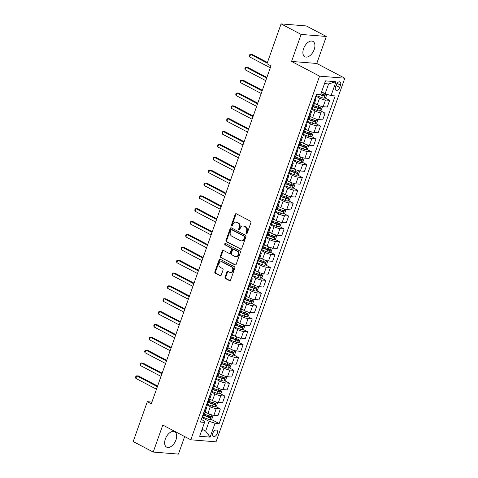 <?xml version="1.0" encoding="UTF-8"?>
<svg xmlns="http://www.w3.org/2000/svg" width="478" height="478" viewBox="0 0 478 478"><rect width="100%" height="100%" fill="white"/><g stroke="black" fill="none" stroke-linecap="round" stroke-linejoin="round"><path stroke-width="0.72" d="M246.319 233.784A0.765 0.603 -85.4 0 0 247.12 233.366L250.914 222.634A1.093 0.86 -85.4 0 0 250.49 221.212L236.335 213.78A1.093 0.86 -85.4 0 0 235.194 214.371L231.394 225.102A0.765 0.603 -85.4 0 0 232.493 225.682L232.989 224.29A3.495 2.76 -85.4 0 1 235.785 222.133A3.495 2.76 -85.4 0 1 236.646 222.384L237.829 223.005A3.495 2.76 -85.4 0 1 239.197 227.558L238.707 228.944A0.765 0.603 -85.4 0 0 239.807 229.524L240.297 228.131A3.495 2.76 -85.4 0 1 243.099 225.975A3.495 2.76 -85.4 0 1 243.959 226.225L245.136 226.847A3.495 2.76 -85.4 0 1 246.511 231.4L246.015 232.786A0.765 0.603 -85.4 0 0 246.319 233.784M175.97 439.88A8.682 5.055 117.7 0 0 174.697 431.765A8.682 5.055 117.7 0 0 165.34 439.019A8.682 5.055 117.7 0 0 166.619 447.133A8.682 5.055 117.7 0 0 175.97 439.88M314.213 49.503A8.682 5.055 117.7 0 0 312.935 41.389A8.682 5.055 117.7 0 0 303.584 48.642A8.682 5.055 117.7 0 0 304.856 56.757A8.682 5.055 117.7 0 0 314.213 49.503M217.239 433.462A3.561 2.073 117.7 0 0 216.713 430.134A3.561 2.073 117.7 0 0 212.877 433.11A3.561 2.073 117.7 0 0 213.403 436.438A3.561 2.073 117.7 0 0 217.239 433.462M225.048 277.126A1.093 0.86 -85.4 0 0 225.479 278.549L229.446 280.634A1.093 0.86 -85.4 0 0 230.587 280.036L234.812 268.122A1.093 0.86 -85.4 0 0 234.381 266.7L220.233 259.261A1.093 0.86 -85.4 0 0 219.085 259.859L214.867 271.773A1.093 0.86 -85.4 0 0 215.297 273.195L220.089 275.716A1.093 0.86 -85.4 0 0 221.236 275.119L223.041 270.022A1.093 0.86 -85.4 0 0 222.611 268.6L220.233 267.351A2.922 2.306 -85.4 0 1 218.96 263.993A2.922 2.306 -85.4 0 1 221.428 261.735A2.922 2.306 -85.4 0 1 222.145 261.95L231.46 266.844A2.922 2.306 -85.4 0 1 232.738 270.201A2.922 2.306 -85.4 0 1 230.271 272.46A2.922 2.306 -85.4 0 1 229.548 272.245L227.994 271.432A1.093 0.86 -85.4 0 0 226.853 272.024L225.048 277.126L225.73 277.18A1.093 0.86 -85.4 0 0 226.16 278.602L230.061 280.652M162.789 425.056L153.223 452.057L133.201 441.535L147.32 401.675L151.323 403.779L270.984 65.862L266.981 63.759L281.094 23.9L301.116 34.422L291.556 61.423L319.585 76.157L190.818 439.79L162.789 425.056M240.565 249.235A1.093 0.86 -85.4 0 0 241.713 248.638L245.931 236.724A1.093 0.86 -85.4 0 0 245.501 235.301L231.352 227.863A1.093 0.86 -85.4 0 0 230.205 228.46L225.986 240.374A1.093 0.86 -85.4 0 0 226.417 241.796L241.115 249.277M240.368 252.426L236.15 264.34A1.093 0.86 -85.4 0 1 235.009 264.932L220.854 257.499A1.093 0.86 -85.4 0 1 220.43 256.077L222.234 250.974A1.093 0.86 -85.4 0 1 223.375 250.376L229.117 253.394A1.093 0.86 -85.4 0 0 230.259 252.796L231.46 249.414A1.093 0.86 -85.4 0 0 231.029 247.992L225.054 244.856A0.765 0.603 -85.4 0 1 225.556 243.439L239.938 250.998A1.093 0.86 -85.4 0 1 240.368 252.426M336.285 84.809L335.484 87.074A3.448 2.008 117.7 0 0 335.992 90.3A3.448 2.008 117.7 0 0 339.709 87.414L340.509 85.156A3.448 2.008 117.7 0 0 340.007 81.929A3.448 2.008 117.7 0 0 336.285 84.809M319.585 76.157L344.799 78.201L216.026 441.833L190.818 439.79M335.98 81.72L331.063 95.606L325.136 93.7L328.595 83.931L335.98 81.72L325.488 80.872L320.571 94.758L316.448 94.423L200.431 422.05L204.554 422.385L204.076 420.921L201.34 419.481M210.971 419.26L219.169 423.568L335.186 95.941L331.063 95.606M219.169 423.568L215.046 423.233L210.129 437.119L199.637 436.271L204.554 422.385M291.556 61.423L316.765 63.466L326.331 36.465L301.116 34.422M326.331 36.465L306.308 25.943L281.094 23.9M153.223 452.057L178.437 454.1L184.651 436.545M316.765 63.466L344.799 78.201M151.938 402.052L147.32 401.675M328.595 83.931L324.52 83.596M325.136 93.7L321.604 91.842M202.122 429.244L205.654 431.102L209.113 421.327L202.009 417.593M215.524 406.402L220.358 408.941L217.986 415.627L213.869 415.292A4.451 0.872 -160.5 0 1 207.936 413.386L205.217 411.958M220.358 408.941L216.235 408.606A4.451 0.872 -160.5 0 1 210.308 406.7L206.562 404.735M220.077 393.543L224.911 396.083L222.545 402.769L218.422 402.434A4.451 0.872 -160.5 0 1 212.489 400.528L209.734 399.082M224.911 396.083L220.788 395.748A4.451 0.872 -160.5 0 1 214.861 393.842L211.115 391.876M224.63 380.685L229.464 383.225L227.098 389.911L222.975 389.576A4.451 0.872 -160.5 0 1 217.042 387.67L214.329 386.242M229.464 383.225L225.341 382.89A4.451 0.872 -160.5 0 1 219.414 380.984L215.668 379.018M229.183 367.827L234.017 370.366L231.651 377.052L227.528 376.718A4.451 0.872 -160.5 0 1 221.595 374.812L218.882 373.384M234.017 370.366L229.894 370.032A4.451 0.872 -160.5 0 1 223.967 368.126L220.221 366.16M233.736 354.969L238.57 357.508L236.204 364.194L232.081 363.86A4.451 0.872 -160.5 0 1 226.154 361.954L223.435 360.526M238.57 357.508L234.447 357.174A4.451 0.872 -160.5 0 1 228.52 355.268L224.774 353.302M238.289 342.111L243.123 344.65L240.757 351.336L236.634 351.001A4.451 0.872 -160.5 0 1 230.707 349.095L227.988 347.667M243.123 344.65L239 344.315A4.451 0.872 -160.5 0 1 233.073 342.409L229.326 340.444M242.842 329.252L247.676 331.792L245.31 338.478L241.187 338.143A4.451 0.872 -160.5 0 1 235.26 336.237L232.505 334.791M247.676 331.792L243.553 331.457A4.451 0.872 -160.5 0 1 237.626 329.551L233.879 327.585M247.395 316.394L252.229 318.934L249.863 325.62L245.74 325.285A4.451 0.872 -160.5 0 1 239.813 323.379L237.094 321.951M252.229 318.934L248.106 318.599A4.451 0.872 -160.5 0 1 242.179 316.693L238.432 314.727M251.948 303.536L256.782 306.075L254.416 312.761L250.293 312.427A4.451 0.872 -160.5 0 1 244.366 310.521L241.647 309.093M256.782 306.075L252.659 305.741A4.451 0.872 -160.5 0 1 246.732 303.835L242.985 301.869M256.501 290.678L261.335 293.217L258.968 299.903L254.846 299.569A4.451 0.872 -160.5 0 1 248.919 297.663L246.2 296.235M261.335 293.217L257.212 292.883A4.451 0.872 -160.5 0 1 251.285 290.977L247.538 289.011M261.054 277.82L265.887 280.359L263.521 287.045L259.399 286.71A4.451 0.872 -160.5 0 1 253.471 284.804L250.753 283.376M265.887 280.359L261.765 280.024A4.451 0.872 -160.5 0 1 255.838 278.118L252.097 276.153M265.607 264.961L270.44 267.501L268.074 274.187L263.952 273.852A4.451 0.872 -160.5 0 1 258.024 271.946L255.27 270.5M270.44 267.501L266.324 267.166A4.451 0.872 -160.5 0 1 260.391 265.26L256.65 263.294M270.16 252.103L274.999 254.643L272.627 261.329L268.505 260.994A4.451 0.872 -160.5 0 1 262.577 259.088L259.859 257.66M274.999 254.643L270.877 254.308A4.451 0.872 -160.5 0 1 264.943 252.402L261.203 250.436M274.719 239.245L279.552 241.784L277.18 248.47L273.058 248.136A4.451 0.872 -160.5 0 1 267.13 246.23L264.412 244.802M279.552 241.784L275.43 241.45A4.451 0.872 -160.5 0 1 269.496 239.544L265.756 237.578M279.272 226.387L284.105 228.926L281.733 235.612L277.61 235.278A4.451 0.872 -160.5 0 1 271.683 233.372L268.965 231.944M284.105 228.926L279.983 228.592A4.451 0.872 -160.5 0 1 274.049 226.686L270.309 224.72M283.824 213.529L288.658 216.068L286.286 222.754L282.169 222.419A4.451 0.872 -160.5 0 1 276.236 220.513L273.518 219.085M288.658 216.068L284.535 215.733A4.451 0.872 -160.5 0 1 278.608 213.827L274.862 211.862M288.377 200.67L293.211 203.21L290.845 209.896L286.722 209.561A4.451 0.872 -160.5 0 1 280.789 207.655L278.035 206.209M293.211 203.21L289.088 202.875A4.451 0.872 -160.5 0 1 283.161 200.969L279.415 199.003M292.93 187.812L297.764 190.352L295.398 197.038L291.275 196.703A4.451 0.872 -160.5 0 1 285.342 194.797L282.629 193.369M297.764 190.352L293.641 190.017A4.451 0.872 -160.5 0 1 287.714 188.111L283.968 186.145M297.483 174.954L302.317 177.493L299.951 184.179L295.828 183.845A4.451 0.872 -160.5 0 1 289.895 181.939L287.182 180.511M302.317 177.493L298.194 177.159A4.451 0.872 -160.5 0 1 292.267 175.253L288.521 173.287M302.036 162.096L306.87 164.635L304.504 171.321L300.381 170.987A4.451 0.872 -160.5 0 1 294.454 169.081L291.735 167.653M306.87 164.635L302.747 164.301A4.451 0.872 -160.5 0 1 296.82 162.395L293.074 160.429M306.589 149.238L311.423 151.777L309.057 158.463L304.934 158.128A4.451 0.872 -160.5 0 1 299.007 156.222L296.288 154.794M311.423 151.777L307.3 151.442A4.451 0.872 -160.5 0 1 301.373 149.536L297.627 147.571M311.142 136.379L315.976 138.919L313.61 145.605L309.487 145.27A4.451 0.872 -160.5 0 1 303.56 143.364L300.805 141.918M315.976 138.919L311.853 138.584A4.451 0.872 -160.5 0 1 305.926 136.678L302.18 134.712M315.695 123.521L320.529 126.061L318.163 132.747L314.04 132.412A4.451 0.872 -160.5 0 1 308.113 130.506L305.394 129.078M320.529 126.061L316.406 125.726A4.451 0.872 -160.5 0 1 310.479 123.82L306.733 121.854M320.248 110.663L325.082 113.202L322.716 119.888L318.593 119.554A4.451 0.872 -160.5 0 1 312.666 117.648L309.911 116.202M325.082 113.202L320.959 112.868A4.451 0.872 -160.5 0 1 315.032 110.962L311.286 108.996M324.801 97.805L329.635 100.344L327.269 107.03L323.146 106.696A4.451 0.872 -160.5 0 1 317.219 104.79L314.5 103.362M329.635 100.344L325.512 100.01A4.451 0.872 -160.5 0 1 319.585 98.104L315.839 96.138M201.579 430.774L205.654 431.102L210.129 437.119M315.163 98.05A4.451 0.872 -160.5 0 1 316.012 98.964A4.451 0.872 -160.5 0 1 315.02 99.161L314.775 99.137M316.012 98.964L313.646 105.65A4.451 0.872 -160.5 0 1 312.654 105.847L312.409 105.829M310.61 110.908A4.451 0.872 -160.5 0 1 311.459 111.822A4.451 0.872 -160.5 0 1 310.467 112.019L310.222 111.995M311.459 111.822L309.093 118.508A4.451 0.872 -160.5 0 1 308.101 118.705L307.856 118.687M306.057 123.766A4.451 0.872 -160.5 0 1 306.906 124.68A4.451 0.872 -160.5 0 1 305.914 124.878L305.669 124.86M306.906 124.68L304.54 131.366A4.451 0.872 -160.5 0 1 303.548 131.564L303.303 131.546M301.504 136.624A4.451 0.872 -160.5 0 1 302.353 137.539A4.451 0.872 -160.5 0 1 301.361 137.736L301.116 137.718M302.353 137.539L299.987 144.225A4.451 0.872 -160.5 0 1 298.995 144.422L298.75 144.404M296.952 149.483A4.451 0.872 -160.5 0 1 297.8 150.397A4.451 0.872 -160.5 0 1 296.808 150.594L296.563 150.576M297.8 150.397L295.434 157.083A4.451 0.872 -160.5 0 1 294.442 157.28L294.197 157.262M292.399 162.341A4.451 0.872 -160.5 0 1 293.247 163.255A4.451 0.872 -160.5 0 1 292.255 163.452L292.01 163.434M293.247 163.255L290.881 169.941A4.451 0.872 -160.5 0 1 289.889 170.138L289.644 170.12M287.846 175.199A4.451 0.872 -160.5 0 1 288.694 176.113A4.451 0.872 -160.5 0 1 287.702 176.31L287.457 176.292M288.694 176.113L286.328 182.799A4.451 0.872 -160.5 0 1 285.336 182.996L285.091 182.978M283.293 188.057A4.451 0.872 -160.5 0 1 284.141 188.971A4.451 0.872 -160.5 0 1 283.149 189.169L282.904 189.151M284.141 188.971L281.775 195.657A4.451 0.872 -160.5 0 1 280.783 195.855L280.538 195.837M278.74 200.915A4.451 0.872 -160.5 0 1 279.588 201.83A4.451 0.872 -160.5 0 1 278.596 202.027L278.351 202.009M279.588 201.83L277.222 208.516A4.451 0.872 -160.5 0 1 276.224 208.713L275.985 208.695M274.181 213.774A4.451 0.872 -160.5 0 1 275.035 214.688A4.451 0.872 -160.5 0 1 274.043 214.885L273.798 214.867M275.035 214.688L272.663 221.374A4.451 0.872 -160.5 0 1 271.671 221.571L271.432 221.553M269.628 226.632A4.451 0.872 -160.5 0 1 270.482 227.546A4.451 0.872 -160.5 0 1 269.49 227.743L269.245 227.725M270.482 227.546L268.11 234.232A4.451 0.872 -160.5 0 1 267.118 234.429L266.879 234.411M265.075 239.49A4.451 0.872 -160.5 0 1 265.929 240.404A4.451 0.872 -160.5 0 1 264.937 240.601L264.692 240.583M265.929 240.404L263.557 247.09A4.451 0.872 -160.5 0 1 262.565 247.287L262.32 247.269M260.522 252.348A4.451 0.872 -160.5 0 1 261.376 253.262A4.451 0.872 -160.5 0 1 260.379 253.46L260.14 253.442M261.376 253.262L259.004 259.948A4.451 0.872 -160.5 0 1 258.012 260.146L257.767 260.128M255.969 265.206A4.451 0.872 -160.5 0 1 256.823 266.121A4.451 0.872 -160.5 0 1 255.826 266.318L255.587 266.3M256.823 266.121L254.451 272.807A4.451 0.872 -160.5 0 1 253.46 273.004L253.215 272.986M251.416 278.065A4.451 0.872 -160.5 0 1 252.264 278.979A4.451 0.872 -160.5 0 1 251.273 279.176L251.034 279.158M252.264 278.979L249.898 285.665A4.451 0.872 -160.5 0 1 248.907 285.862L248.662 285.844M246.863 290.923A4.451 0.872 -160.5 0 1 247.712 291.837A4.451 0.872 -160.5 0 1 246.72 292.034L246.481 292.016M247.712 291.837L245.345 298.523A4.451 0.872 -160.5 0 1 244.354 298.72L244.109 298.702M242.31 303.781A4.451 0.872 -160.5 0 1 243.159 304.695A4.451 0.872 -160.5 0 1 242.167 304.892L241.922 304.874M243.159 304.695L240.793 311.381A4.451 0.872 -160.5 0 1 239.801 311.578L239.556 311.56M237.757 316.639A4.451 0.872 -160.5 0 1 238.606 317.553A4.451 0.872 -160.5 0 1 237.614 317.75L237.369 317.733M238.606 317.553L236.24 324.239A4.451 0.872 -160.5 0 1 235.248 324.437L235.003 324.419M233.204 329.497A4.451 0.872 -160.5 0 1 234.053 330.412A4.451 0.872 -160.5 0 1 233.061 330.609L232.816 330.591M234.053 330.412L231.687 337.098A4.451 0.872 -160.5 0 1 230.695 337.295L230.45 337.277M228.651 342.356A4.451 0.872 -160.5 0 1 229.5 343.27A4.451 0.872 -160.5 0 1 228.508 343.467L228.263 343.449M229.5 343.27L227.134 349.956A4.451 0.872 -160.5 0 1 226.142 350.153L225.897 350.135M224.098 355.214A4.451 0.872 -160.5 0 1 224.947 356.128A4.451 0.872 -160.5 0 1 223.955 356.325L223.71 356.307M224.947 356.128L222.581 362.814A4.451 0.872 -160.5 0 1 221.589 363.011L221.344 362.993M219.545 368.072A4.451 0.872 -160.5 0 1 220.394 368.986A4.451 0.872 -160.5 0 1 219.402 369.183L219.157 369.165M220.394 368.986L218.028 375.672A4.451 0.872 -160.5 0 1 217.036 375.869L216.791 375.851M214.992 380.93A4.451 0.872 -160.5 0 1 215.841 381.844A4.451 0.872 -160.5 0 1 214.849 382.041L214.604 382.024M215.841 381.844L213.475 388.53A4.451 0.872 -160.5 0 1 212.483 388.728L212.238 388.71M210.44 393.788A4.451 0.872 -160.5 0 1 211.288 394.703A4.451 0.872 -160.5 0 1 210.296 394.9L210.051 394.882M211.288 394.703L208.922 401.389A4.451 0.872 -160.5 0 1 207.924 401.586L207.685 401.568M205.881 406.647A4.451 0.872 -160.5 0 1 206.735 407.561A4.451 0.872 -160.5 0 1 205.743 407.758L205.498 407.74M206.735 407.561L204.369 414.247A4.451 0.872 -160.5 0 1 203.371 414.444L203.132 414.426M209.113 421.327L215.046 423.233M246.857 233.73A0.765 0.603 -85.4 0 1 246.696 232.84L247.192 231.454A3.495 2.76 -85.4 0 0 245.817 226.901L245.136 226.847M243.099 225.975L243.78 226.028A3.495 2.76 -85.4 0 1 244.64 226.279L245.817 226.901M235.785 222.133L236.467 222.186A3.495 2.76 -85.4 0 1 237.327 222.437L238.51 223.059A3.495 2.76 -85.4 0 1 239.878 227.612L239.388 228.998A0.765 0.603 -85.4 0 0 239.544 229.888M236.407 213.815A1.093 0.86 -85.4 0 0 235.875 214.431L232.075 225.156A0.765 0.603 -85.4 0 0 232.236 226.046M231.418 227.898A1.093 0.86 -85.4 0 0 230.886 228.514L226.668 240.428A1.093 0.86 -85.4 0 0 227.098 241.85L241.181 249.253M244.437 237.255A0.765 0.603 -85.4 0 0 244.133 236.257L231.716 229.733A0.765 0.603 -85.4 0 0 230.916 230.151L230.396 231.615A3.495 2.76 -85.4 0 0 231.764 236.168L240.255 240.625A3.495 2.76 -85.4 0 0 241.121 240.882A3.495 2.76 -85.4 0 0 243.917 238.719L244.437 237.255L245.118 237.309A0.765 0.603 -85.4 0 0 244.814 236.311L244.133 236.257M232.009 229.757A0.765 0.603 -85.4 0 1 232.398 229.787L244.814 236.311M241.121 240.882L241.802 240.936A3.495 2.76 -85.4 0 0 244.599 238.773L243.917 238.719M245.118 237.309L244.599 238.773M235.618 264.955L220.854 257.499M223.447 250.412A1.093 0.86 -85.4 0 0 222.915 251.028L221.111 256.13A1.093 0.86 -85.4 0 0 221.535 257.552M229.386 253.471L230.067 253.531A1.093 0.86 -85.4 0 0 230.94 252.856L232.141 249.468A1.093 0.86 -85.4 0 0 231.711 248.046L225.054 244.856M225.724 243.529A0.765 0.603 -85.4 0 0 225.736 244.909M235.068 256.525A2.922 2.306 -85.4 0 0 235.791 256.734A2.922 2.306 -85.4 0 0 238.259 254.475A2.922 2.306 -85.4 0 0 236.98 251.123L233.7 249.397A1.093 0.86 -85.4 0 0 232.559 249.994L231.358 253.376A1.093 0.86 -85.4 0 0 231.788 254.798L235.068 256.525M235.791 256.734L236.473 256.794A2.922 2.306 -85.4 0 0 238.94 254.535A2.922 2.306 -85.4 0 0 237.662 251.177L236.98 251.123M233.431 249.319L234.112 249.373A1.093 0.86 -85.4 0 1 234.381 249.45L237.662 251.177M228.066 271.468A1.093 0.86 -85.4 0 0 227.534 272.084L225.73 277.18M230.271 272.46L230.952 272.514A2.922 2.306 -85.4 0 0 233.419 270.255A2.922 2.306 -85.4 0 0 232.147 266.897L231.46 266.844M221.428 261.735L222.109 261.795A2.922 2.306 -85.4 0 1 222.826 262.004L232.147 266.897M220.298 259.297A1.093 0.86 -85.4 0 0 219.766 259.918L215.548 271.833A1.093 0.86 -85.4 0 0 215.978 273.255L220.705 275.74M326.868 94.256L325.805 97.273L324.078 98.187A2.952 0.58 -160.5 0 1 321.64 97.566L316.544 95.696A8.514 1.667 -160.5 0 1 316.06 95.516M267.441 62.469L252.294 54.51L250.591 54.373L249.683 56.942L270.303 67.78M319.836 94.698L322.333 95.612A2.952 0.58 19.5 0 0 324.156 96.138L324.598 94.907A2.952 0.58 -160.5 0 1 322.77 94.375L320.941 93.706M323.875 94.734L323.003 95.534L320.601 94.674M267.214 63.108L250.591 54.373L249.791 54.635L249.426 55.663L249.683 56.942M316.4 104.359L314.369 103.618M321.849 106.48L322.339 107.042L321.252 110.131L319.519 111.045A2.952 0.58 -160.5 0 1 317.087 110.424L311.991 108.554A8.514 1.667 -160.5 0 1 311.507 108.375M266.891 77.43L247.741 67.368L246.039 67.231L245.13 69.8L265.75 80.639M312.2 106.421A8.514 1.667 19.5 0 0 312.684 106.6L317.78 108.47A2.952 0.58 19.5 0 0 319.603 108.996L320.039 107.765A2.952 0.58 -160.5 0 1 318.217 107.233L313.676 105.572M319.322 107.592L318.45 108.392L312.851 106.361A7.068 1.386 -160.5 0 1 312.295 106.152M266.664 78.069L246.039 67.231L245.238 67.494L244.873 68.521L245.13 69.8M311.847 117.218L309.81 116.477M317.296 119.339L317.786 119.9L316.699 122.989L314.966 123.904A2.952 0.58 -160.5 0 1 312.534 123.282L307.438 121.412A8.514 1.667 -160.5 0 1 306.954 121.233M262.338 90.288L243.188 80.226L241.486 80.089L240.577 82.658L261.197 93.497M307.647 119.279A8.514 1.667 19.5 0 0 308.131 119.458L313.227 121.328A2.952 0.58 19.5 0 0 315.05 121.86L315.486 120.623A2.952 0.58 -160.5 0 1 313.664 120.092L309.123 118.43M314.769 120.45L313.897 121.251L308.298 119.219A7.068 1.386 -160.5 0 1 307.742 119.01M262.111 90.928L241.486 80.089L240.685 80.352L240.32 81.379L240.577 82.658M307.288 130.076L305.257 129.335M312.743 132.197L313.233 132.759L312.14 135.848L310.413 136.762A2.952 0.58 -160.5 0 1 307.981 136.14L302.885 134.27A8.514 1.667 -160.5 0 1 302.401 134.091M257.785 103.146L238.636 93.085L236.933 92.947L236.024 95.516L256.644 106.355M303.094 132.137A8.514 1.667 19.5 0 0 303.578 132.316L308.674 134.187A2.952 0.58 19.5 0 0 310.497 134.718L310.933 133.482A2.952 0.58 -160.5 0 1 309.111 132.95L304.57 131.289M310.21 133.308L309.344 134.109L303.745 132.077A7.068 1.386 -160.5 0 1 303.189 131.868M257.558 103.786L236.933 92.947L236.132 93.21L235.768 94.238L236.024 95.516M302.735 142.934L300.704 142.193M308.19 145.055L308.68 145.617L307.587 148.706L305.86 149.62A2.952 0.58 -160.5 0 1 303.428 148.999L298.332 147.128A8.514 1.667 -160.5 0 1 297.848 146.949M253.226 116.005L234.083 105.943L232.38 105.805L231.471 108.375L252.091 119.213M298.541 144.995A8.514 1.667 19.5 0 0 299.019 145.175L304.122 147.045A2.952 0.58 19.5 0 0 305.944 147.577L306.38 146.34A2.952 0.58 -160.5 0 1 304.558 145.808L300.017 144.147M305.657 146.166L304.791 146.967L299.192 144.936A7.068 1.386 -160.5 0 1 298.636 144.726M253.005 116.644L232.38 105.805L231.579 106.068L231.215 107.096L231.471 108.375M298.182 155.792L296.151 155.051M303.638 157.913L304.127 158.475L303.034 161.564L301.307 162.478A2.952 0.58 -160.5 0 1 298.875 161.857L293.779 159.987A8.514 1.667 -160.5 0 1 293.295 159.807M248.674 128.863L229.53 118.801L227.827 118.663L226.919 121.233L247.538 132.071M293.988 157.854A8.514 1.667 19.5 0 0 294.466 158.033L299.569 159.903A2.952 0.58 19.5 0 0 301.391 160.435L301.827 159.198A2.952 0.58 -160.5 0 1 300.005 158.666L295.458 157.005M301.104 159.025L300.238 159.825L294.639 157.794A7.068 1.386 -160.5 0 1 294.084 157.585M248.452 129.502L227.827 118.663L227.026 118.926L226.662 119.954L226.919 121.233M293.629 168.65L291.598 167.909M299.085 170.771L299.575 171.333L298.481 174.422L296.754 175.336A2.952 0.58 -160.5 0 1 294.323 174.715L289.226 172.845A8.514 1.667 -160.5 0 1 288.742 172.666M244.121 141.721L224.977 131.659L223.274 131.522L222.366 134.091L242.985 144.93M289.435 170.712A8.514 1.667 19.5 0 0 289.913 170.891L295.016 172.761A2.952 0.58 19.5 0 0 296.838 173.293L297.274 172.056A2.952 0.58 -160.5 0 1 295.452 171.524L290.905 169.863M296.551 171.883L295.685 172.683L290.086 170.652A7.068 1.386 -160.5 0 1 289.531 170.443M243.894 142.36L223.274 131.522L222.473 131.785L222.109 132.812L222.366 134.091M289.076 181.509L287.045 180.768M294.532 183.63L295.022 184.191L293.928 187.28L292.201 188.195A2.952 0.58 -160.5 0 1 289.77 187.573L284.667 185.703A8.514 1.667 -160.5 0 1 284.189 185.524M239.568 154.579L220.424 144.517L218.721 144.38L217.807 146.949L238.432 157.788M284.882 183.57A8.514 1.667 19.5 0 0 285.36 183.749L290.463 185.619A2.952 0.58 19.5 0 0 292.285 186.151L292.721 184.914A2.952 0.58 -160.5 0 1 290.899 184.383L286.352 182.721M291.998 184.741L291.132 185.542L285.533 183.51A7.068 1.386 -160.5 0 1 284.978 183.301M239.341 155.219L218.721 144.38L217.914 144.643L217.55 145.671L217.807 146.949M284.524 194.367L282.492 193.626M289.979 196.488L290.469 197.05L289.375 200.139L287.648 201.053A2.952 0.58 -160.5 0 1 285.217 200.431L280.114 198.561A8.514 1.667 -160.5 0 1 279.636 198.382M235.015 167.437L215.871 157.376L214.168 157.238L213.254 159.807L233.879 170.646M280.323 196.428A8.514 1.667 19.5 0 0 280.807 196.607L285.91 198.478A2.952 0.58 19.5 0 0 287.732 199.009L288.168 197.773A2.952 0.58 -160.5 0 1 286.346 197.241L281.799 195.58M287.445 197.599L286.579 198.4L280.98 196.368A7.068 1.386 -160.5 0 1 280.419 196.159M234.788 168.077L214.168 157.238L213.361 157.501L212.997 158.529L213.254 159.807M279.971 207.225L277.939 206.484M285.426 209.346L285.916 209.908L284.822 212.997L283.096 213.911A2.952 0.58 -160.5 0 1 280.664 213.29L275.561 211.419A8.514 1.667 -160.5 0 1 275.083 211.24M230.462 180.296L211.318 170.234L209.615 170.096L208.701 172.666L229.326 183.504M275.77 209.286A8.514 1.667 19.5 0 0 276.254 209.466L281.357 211.336A2.952 0.58 19.5 0 0 283.179 211.868L283.615 210.631A2.952 0.58 -160.5 0 1 281.793 210.099L277.246 208.438M282.892 210.457L282.026 211.258L276.427 209.227A7.068 1.386 -160.5 0 1 275.866 209.017M230.235 180.935L209.615 170.096L208.808 170.359L208.444 171.387L208.701 172.666M275.418 220.083L273.386 219.342M280.867 222.204L281.363 222.766L280.269 225.855L278.543 226.769A2.952 0.58 -160.5 0 1 276.111 226.148L271.008 224.278A8.514 1.667 -160.5 0 1 270.53 224.098M225.909 193.154L206.765 183.092L205.062 182.954L204.148 185.524L224.774 196.362M271.217 222.145A8.514 1.667 19.5 0 0 271.701 222.324L276.798 224.194A2.952 0.58 19.5 0 0 278.626 224.726L279.062 223.489A2.952 0.58 -160.5 0 1 277.24 222.957L272.693 221.296M278.339 223.316L277.473 224.116L271.868 222.085A7.068 1.386 -160.5 0 1 271.313 221.876M225.682 193.793L205.062 182.954L204.255 183.217L203.891 184.245L204.148 185.524M270.865 232.941L268.833 232.2M276.314 235.062L276.81 235.624L275.716 238.713L273.99 239.627A2.952 0.58 -160.5 0 1 271.558 239.006L266.455 237.136A8.514 1.667 -160.5 0 1 265.971 236.957M221.356 206.012L202.212 195.95L200.509 195.813L199.595 198.382L220.221 209.221M266.664 235.003A8.514 1.667 19.5 0 0 267.148 235.182L272.245 237.052A2.952 0.58 19.5 0 0 274.073 237.584L274.509 236.347A2.952 0.58 -160.5 0 1 272.687 235.815L268.14 234.154M273.786 236.174L272.92 236.974L267.316 234.943A7.068 1.386 -160.5 0 1 266.76 234.734M221.129 206.651L200.509 195.813L199.702 196.076L199.338 197.103L199.595 198.382M266.312 245.8L264.28 245.059M271.761 247.921L272.257 248.482L271.163 251.571L269.437 252.486A2.952 0.58 -160.5 0 1 266.999 251.864L261.902 249.994A8.514 1.667 -160.5 0 1 261.418 249.815M216.803 218.87L197.659 208.808L195.956 208.671L195.042 211.24L215.668 222.079M262.111 247.861A8.514 1.667 19.5 0 0 262.595 248.04L267.692 249.91A2.952 0.58 19.5 0 0 269.52 250.442L269.956 249.205A2.952 0.58 -160.5 0 1 268.128 248.674L263.587 247.012M269.234 249.032L268.367 249.833L262.763 247.801A7.068 1.386 -160.5 0 1 262.207 247.592M216.576 219.51L195.956 208.671L195.149 208.934L194.785 209.962L195.042 211.24M261.759 258.658L259.727 257.917M267.208 260.779L267.704 261.341L266.61 264.43L264.884 265.344A2.952 0.58 -160.5 0 1 262.446 264.722L257.349 262.852A8.514 1.667 -160.5 0 1 256.865 262.673M212.25 231.728L193.106 221.667L191.397 221.529L190.489 224.098L211.115 234.937M257.558 260.719A8.514 1.667 19.5 0 0 258.042 260.898L263.139 262.769A2.952 0.58 19.5 0 0 264.961 263.3L265.404 262.064A2.952 0.58 -160.5 0 1 263.575 261.532L259.034 259.871M264.681 261.89L263.814 262.691L258.21 260.659A7.068 1.386 -160.5 0 1 257.654 260.45M212.023 232.368L191.397 221.529L190.597 221.792L190.232 222.82L190.489 224.098M257.206 271.516L255.174 270.775M262.655 273.637L263.151 274.199L262.058 277.288L260.331 278.202A2.952 0.58 -160.5 0 1 257.893 277.581L252.796 275.71A8.514 1.667 -160.5 0 1 252.312 275.531M207.697 244.587L188.553 234.525L186.844 234.387L185.936 236.957L206.562 247.795M253.005 273.577A8.514 1.667 19.5 0 0 253.489 273.757L258.586 275.627A2.952 0.58 19.5 0 0 260.408 276.159L260.851 274.922A2.952 0.58 -160.5 0 1 259.022 274.39L254.481 272.729M260.128 274.748L259.261 275.549L253.657 273.518A7.068 1.386 -160.5 0 1 253.101 273.308M207.47 245.226L186.844 234.387L186.044 234.65L185.679 235.678L185.936 236.957M252.653 284.374L250.621 283.633M258.102 286.495L258.598 287.057L257.505 290.146L255.778 291.06A2.952 0.58 -160.5 0 1 253.34 290.439L248.243 288.569A8.514 1.667 -160.5 0 1 247.759 288.389M203.144 257.445L183.994 247.383L182.291 247.246L181.383 249.815L202.003 260.653M248.452 286.436A8.514 1.667 19.5 0 0 248.936 286.615L254.033 288.485A2.952 0.58 19.5 0 0 255.855 289.017L256.298 287.78A2.952 0.58 -160.5 0 1 254.469 287.248L249.928 285.587M255.575 287.607L254.702 288.407L249.104 286.376A7.068 1.386 -160.5 0 1 248.548 286.167M202.917 258.084L182.291 247.246L181.491 247.508L181.126 248.536L181.383 249.815M248.1 297.232L246.068 296.491M253.549 299.353L254.039 299.915L252.952 303.004L251.219 303.918A2.952 0.58 -160.5 0 1 248.787 303.297L243.69 301.427A8.514 1.667 -160.5 0 1 243.206 301.248M198.591 270.303L179.441 260.241L177.738 260.104L176.83 262.673L197.45 273.512M243.9 299.294A8.514 1.667 19.5 0 0 244.383 299.473L249.48 301.343A2.952 0.58 19.5 0 0 251.303 301.875L251.739 300.638A2.952 0.58 -160.5 0 1 249.916 300.106L245.375 298.445M251.022 300.465L250.149 301.265L244.551 299.234A7.068 1.386 -160.5 0 1 243.995 299.025M198.364 270.942L177.738 260.104L176.938 260.367L176.573 261.394L176.83 262.673M243.547 310.091L241.51 309.35M248.996 312.212L249.486 312.773L248.399 315.862L246.666 316.777A2.952 0.58 -160.5 0 1 244.234 316.155L239.137 314.285A8.514 1.667 -160.5 0 1 238.653 314.106M194.038 283.161L174.888 273.099L173.185 272.962L172.277 275.531L192.897 286.37M239.347 312.152A8.514 1.667 19.5 0 0 239.831 312.331L244.927 314.201A2.952 0.58 19.5 0 0 246.75 314.733L247.186 313.496A2.952 0.58 -160.5 0 1 245.363 312.965L240.822 311.303M246.469 313.323L245.596 314.124L239.998 312.092A7.068 1.386 -160.5 0 1 239.442 311.883M193.811 283.801L173.185 272.962L172.385 273.225L172.02 274.252L172.277 275.531M238.994 322.949L236.957 322.208M244.443 325.07L244.933 325.632L243.84 328.721L242.113 329.635A2.952 0.58 -160.5 0 1 239.681 329.013L234.584 327.143A8.514 1.667 -160.5 0 1 234.101 326.964M189.485 296.019L170.335 285.958L168.632 285.82L167.724 288.389L188.344 299.228M234.794 325.01A8.514 1.667 19.5 0 0 235.278 325.189L240.374 327.06A2.952 0.58 19.5 0 0 242.197 327.591L242.633 326.355A2.952 0.58 -160.5 0 1 240.81 325.823L236.269 324.162M241.91 326.181L241.043 326.982L235.445 324.95A7.068 1.386 -160.5 0 1 234.889 324.741M189.258 296.659L168.632 285.82L167.832 286.083L167.467 287.111L167.724 288.389M234.435 335.807L232.404 335.066M239.89 337.928L240.38 338.49L239.287 341.579L237.56 342.493A2.952 0.58 -160.5 0 1 235.128 341.872L230.032 340.001A8.514 1.667 -160.5 0 1 229.548 339.822M184.926 308.878L165.782 298.816L164.079 298.678L163.171 301.248L183.791 312.086M230.241 337.868A8.514 1.667 19.5 0 0 230.719 338.048L235.821 339.918A2.952 0.58 19.5 0 0 237.644 340.45L238.08 339.213A2.952 0.58 -160.5 0 1 236.257 338.681L231.716 337.02M237.357 339.039L236.491 339.84L230.892 337.809A7.068 1.386 -160.5 0 1 230.336 337.599M184.705 309.517L164.079 298.678L163.279 298.941L162.914 299.969L163.171 301.248M229.882 348.665L227.851 347.924M235.337 350.786L235.827 351.348L234.734 354.437L233.007 355.351A2.952 0.58 -160.5 0 1 230.575 354.73L225.479 352.866A8.514 1.667 -160.5 0 1 224.995 352.68M180.373 321.736L161.229 311.674L159.527 311.536L158.618 314.106L179.238 324.944M225.688 350.727A8.514 1.667 19.5 0 0 226.166 350.906L231.268 352.776A2.952 0.58 19.5 0 0 233.091 353.308L233.527 352.071A2.952 0.58 -160.5 0 1 231.705 351.539L227.158 349.878M232.804 351.898L231.938 352.698L226.339 350.667A7.068 1.386 -160.5 0 1 225.783 350.458M180.152 322.375L159.527 311.536L158.726 311.799L158.361 312.827L158.618 314.106M225.329 361.523L223.298 360.782M230.784 363.644L231.274 364.206L230.181 367.295L228.454 368.209A2.952 0.58 -160.5 0 1 226.022 367.588L220.926 365.724A8.514 1.667 -160.5 0 1 220.442 365.539M175.82 334.594L156.676 324.532L154.974 324.395L154.065 326.964L174.685 337.803M221.135 363.585A8.514 1.667 19.5 0 0 221.613 363.764L226.715 365.634A2.952 0.58 19.5 0 0 228.538 366.166L228.974 364.929A2.952 0.58 -160.5 0 1 227.152 364.397L222.605 362.736M228.251 364.756L227.385 365.556L221.786 363.525A7.068 1.386 -160.5 0 1 221.23 363.316M175.599 335.233L154.974 324.395L154.173 324.658L153.808 325.685L154.065 326.964M220.776 374.382L218.745 373.641M226.231 376.503L226.721 377.064L225.628 380.153L223.901 381.068A2.952 0.58 -160.5 0 1 221.469 380.446L216.367 378.582A8.514 1.667 -160.5 0 1 215.889 378.397M171.267 347.452L152.124 337.39L150.421 337.253L149.506 339.822L170.132 350.661M216.582 376.443A8.514 1.667 19.5 0 0 217.06 376.622L222.162 378.492A2.952 0.58 19.5 0 0 223.985 379.024L224.421 377.787A2.952 0.58 -160.5 0 1 222.599 377.256L218.052 375.594M223.698 377.614L222.832 378.415L217.233 376.383A7.068 1.386 -160.5 0 1 216.677 376.174M171.04 348.092L150.421 337.253L149.614 337.516L149.25 338.549L149.506 339.822M216.223 387.24L214.192 386.499M221.678 389.361L222.168 389.923L221.075 393.012L219.348 393.926A2.952 0.58 -160.5 0 1 216.916 393.304L211.814 391.44A8.514 1.667 -160.5 0 1 211.336 391.255M166.714 360.31L147.571 350.249L145.868 350.111L144.953 352.68L165.579 363.519M212.029 389.301A8.514 1.667 19.5 0 0 212.507 389.48L217.609 391.351A2.952 0.58 19.5 0 0 219.432 391.882L219.868 390.645A2.952 0.58 -160.5 0 1 218.046 390.114L213.499 388.453M219.145 390.472L218.279 391.273L212.68 389.241A7.068 1.386 -160.5 0 1 212.118 389.032M166.487 360.95L145.868 350.111L145.061 350.374L144.697 351.408L144.953 352.68M211.67 400.098L209.639 399.357M217.126 402.219L217.615 402.781L216.522 405.87L214.795 406.784A2.952 0.58 -160.5 0 1 212.363 406.163L207.261 404.298A8.514 1.667 -160.5 0 1 206.783 404.113M162.161 373.169L143.018 363.107L141.315 362.969L140.401 365.539L161.026 376.377M207.47 402.159A8.514 1.667 19.5 0 0 207.954 402.339L213.057 404.209A2.952 0.58 19.5 0 0 214.879 404.741L215.315 403.504A2.952 0.58 -160.5 0 1 213.493 402.972L208.946 401.311M214.592 403.33L213.726 404.131L208.127 402.1A7.068 1.386 -160.5 0 1 207.566 401.89M161.934 373.808L141.315 362.969L140.508 363.232L140.144 364.266L140.401 365.539M207.117 412.956L205.086 412.215M212.567 415.077L213.063 415.639L211.969 418.728L210.242 419.642A2.952 0.58 -160.5 0 1 207.811 419.021L202.708 417.157A8.514 1.667 -160.5 0 1 202.23 416.971M157.609 386.027L138.465 375.965L136.762 375.828L135.848 378.397L156.473 389.235M202.917 415.018A8.514 1.667 19.5 0 0 203.401 415.197L208.498 417.067A2.952 0.58 19.5 0 0 210.326 417.599L210.762 416.362A2.952 0.58 -160.5 0 1 208.94 415.83L204.393 414.169M210.039 416.189L209.173 416.989L203.568 414.958A7.068 1.386 -160.5 0 1 203.013 414.749M157.381 386.666L136.762 375.828L135.955 376.09L135.591 377.124L135.848 378.397M207.936 413.386L210.308 406.7M212.489 400.528L214.861 393.842M217.042 387.67L219.414 380.984M221.595 374.812L223.967 368.126M226.154 361.954L228.52 355.268M230.707 349.095L233.073 342.409M235.26 336.237L237.626 329.551M239.813 323.379L242.179 316.693M244.366 310.521L246.732 303.835M248.919 297.663L251.285 290.977M253.471 284.804L255.838 278.118M258.024 271.946L260.391 265.26M262.577 259.088L264.943 252.402M267.13 246.23L269.496 239.544M271.683 233.372L274.049 226.686M276.236 220.513L278.608 213.827M280.789 207.655L283.161 200.969M285.342 194.797L287.714 188.111M289.895 181.939L292.267 175.253M294.454 169.081L296.82 162.395M299.007 156.222L301.373 149.536M303.56 143.364L305.926 136.678M308.113 130.506L310.479 123.82M312.666 117.648L315.032 110.962M317.219 104.79L319.585 98.104M312.654 105.847L315.02 99.161M323.146 106.696L325.512 100.01M318.593 119.554L320.959 112.868M308.101 118.705L310.467 112.019M314.04 132.412L316.406 125.726M303.548 131.564L305.914 124.878M309.487 145.27L311.853 138.584M298.995 144.422L301.361 137.736M304.934 158.128L307.3 151.442M294.442 157.28L296.808 150.594M300.381 170.987L302.747 164.301M289.889 170.138L292.255 163.452M295.828 183.845L298.194 177.159M285.336 182.996L287.702 176.31M291.275 196.703L293.641 190.017M280.783 195.855L283.149 189.169M286.722 209.561L289.088 202.875M276.224 208.713L278.596 202.027M282.169 222.419L284.535 215.733M271.671 221.571L274.043 214.885M277.61 235.278L279.983 228.592M267.118 234.429L269.49 227.743M273.058 248.136L275.43 241.45M262.565 247.287L264.937 240.601M268.505 260.994L270.877 254.308M258.012 260.146L260.379 253.46M263.952 273.852L266.324 267.166M253.46 273.004L255.826 266.318M259.399 286.71L261.765 280.024M248.907 285.862L251.273 279.176M254.846 299.569L257.212 292.883M244.354 298.72L246.72 292.034M250.293 312.427L252.659 305.741M239.801 311.578L242.167 304.892M245.74 325.285L248.106 318.599M235.248 324.437L237.614 317.75M241.187 338.143L243.553 331.457M230.695 337.295L233.061 330.609M236.634 351.001L239 344.315M226.142 350.153L228.508 343.467M232.081 363.86L234.447 357.174M221.589 363.011L223.955 356.325M227.528 376.718L229.894 370.032M217.036 375.869L219.402 369.183M222.975 389.576L225.341 382.89M212.483 388.728L214.849 382.041M218.422 402.434L220.788 395.748M207.924 401.586L210.296 394.9M213.869 415.292L216.235 408.606M203.371 414.444L205.743 407.758M337.062 83.339L340.509 85.156M336.046 85.49L339.709 87.414M247.192 231.454L246.511 231.4M244.64 226.279L243.959 226.225M239.388 228.998L238.707 228.944M239.878 227.612L239.197 227.558M238.51 223.059L237.829 223.005M237.327 222.437L236.646 222.384M232.075 225.156L231.394 225.102M235.875 214.431L235.194 214.371M246.696 232.84L246.015 232.786M227.098 241.85L226.417 241.796M226.668 240.428L225.986 240.374M230.886 228.514L230.205 228.46M232.398 229.787L231.716 229.733M235.552 264.979L235.009 264.932M221.111 256.13L220.43 256.077M222.915 251.028L222.234 250.974M230.94 252.856L230.259 252.796M232.141 249.468L231.46 249.414M231.711 248.046L231.029 247.992M234.381 249.45L233.7 249.397M227.534 272.084L226.853 272.024M222.826 262.004L222.145 261.95M220.639 275.764L220.089 275.716M215.978 273.255L215.297 273.195M215.548 271.833L214.867 271.773M219.766 259.918L219.085 259.859M229.996 280.682L229.446 280.634M226.16 278.602L225.479 278.549M324.12 98.163L325.643 93.861M316.544 95.696L316.98 94.465M322.77 94.375L323.343 92.762M321.64 97.566L322.333 95.612M323.003 95.534L324.156 96.138M319.567 111.021L321.228 106.325M311.991 108.554L312.684 106.6M318.217 107.233L318.826 105.524M317.087 110.424L317.78 108.47M318.45 108.392L319.603 108.996M315.014 123.88L316.675 119.183M307.438 121.412L308.131 119.458M313.664 120.092L314.273 118.383M312.534 123.282L313.227 121.328M313.897 121.251L315.05 121.86M310.461 136.738L312.122 132.042M302.885 134.27L303.578 132.316M309.111 132.95L309.72 131.241M307.981 136.14L308.674 134.187M309.344 134.109L310.497 134.718M305.908 149.596L307.569 144.9M298.332 147.128L299.019 145.175M304.558 145.808L305.167 144.099M303.428 148.999L304.122 147.045M304.791 146.967L305.944 147.577M301.355 162.454L303.016 157.758M293.779 159.987L294.466 158.033M300.005 158.666L300.608 156.957M298.875 161.857L299.569 159.903M300.238 159.825L301.391 160.435M296.796 175.312L298.463 170.616M289.226 172.845L289.913 170.891M295.452 171.524L296.055 169.815M294.323 174.715L295.016 172.761M295.685 172.683L296.838 173.293M292.243 188.171L293.91 183.474M284.667 185.703L285.36 183.749M290.899 184.383L291.502 182.674M289.77 187.573L290.463 185.619M291.132 185.542L292.285 186.151M287.69 201.029L289.357 196.333M280.114 198.561L280.807 196.607M286.346 197.241L286.949 195.532M285.217 200.431L285.91 198.478M286.579 198.4L287.732 199.009M283.137 213.887L284.804 209.191M275.561 211.419L276.254 209.466M281.793 210.099L282.396 208.39M280.664 213.29L281.357 211.336M282.026 211.258L283.179 211.868M278.584 226.745L280.251 222.049M271.008 224.278L271.701 222.324M277.24 222.957L277.843 221.248M276.111 226.148L276.798 224.194M277.473 224.116L278.626 224.726M274.031 239.603L275.698 234.907M266.455 237.136L267.148 235.182M272.687 235.815L273.291 234.106M271.558 239.006L272.245 237.052M272.92 236.974L274.073 237.584M269.478 252.462L271.14 247.765M261.902 249.994L262.595 248.04M268.128 248.674L268.738 246.965M266.999 251.864L267.692 249.91M268.367 249.833L269.52 250.442M264.926 265.32L266.587 260.624M257.349 262.852L258.042 260.898M263.575 261.532L264.185 259.823M262.446 264.722L263.139 262.769M263.814 262.691L264.961 263.3M260.373 278.178L262.034 273.482M252.796 275.71L253.489 273.757M259.022 274.39L259.632 272.681M257.893 277.581L258.586 275.627M259.261 275.549L260.408 276.159M255.82 291.036L257.481 286.34M248.243 288.569L248.936 286.615M254.469 287.248L255.079 285.539M253.34 290.439L254.033 288.485M254.702 288.407L255.855 289.017M251.267 303.9L252.928 299.198M243.69 301.427L244.383 299.473M249.916 300.106L250.526 298.397M248.787 303.297L249.48 301.343M250.149 301.265L251.303 301.875M246.714 316.759L248.375 312.056M239.137 314.285L239.831 312.331M245.363 312.965L245.973 311.256M244.234 316.155L244.927 314.201M245.596 314.124L246.75 314.733M242.161 329.617L243.822 324.915M234.584 327.143L235.278 325.189M240.81 325.823L241.42 324.114M239.681 329.013L240.374 327.06M241.043 326.982L242.197 327.591M237.608 342.475L239.269 337.773M230.032 340.001L230.719 338.048M236.257 338.681L236.867 336.972M235.128 341.872L235.821 339.918M236.491 339.84L237.644 340.45M233.055 355.333L234.716 350.631M225.479 352.866L226.166 350.906M231.705 351.539L232.308 349.83M230.575 354.73L231.268 352.776M231.938 352.698L233.091 353.308M228.496 368.191L230.163 363.489M220.926 365.724L221.613 363.764M227.152 364.397L227.755 362.688M226.022 367.588L226.715 365.634M227.385 365.556L228.538 366.166M223.943 381.05L225.61 376.347M216.367 378.582L217.06 376.622M222.599 377.256L223.202 375.547M221.469 380.446L222.162 378.492M222.832 378.415L223.985 379.024M219.39 393.908L221.057 389.206M211.814 391.44L212.507 389.48M218.046 390.114L218.649 388.405M216.916 393.304L217.609 391.351M218.279 391.273L219.432 391.882M214.837 406.766L216.504 402.064M207.261 404.298L207.954 402.339M213.493 402.972L214.096 401.263M212.363 406.163L213.057 404.209M213.726 404.131L214.879 404.741M210.284 419.624L211.951 414.922M202.708 417.157L203.401 415.197M208.94 415.83L209.543 414.121M207.811 419.021L208.498 417.067M209.173 416.989L210.326 417.599M232.206 229.733L231.525 229.673"/></g></svg>
